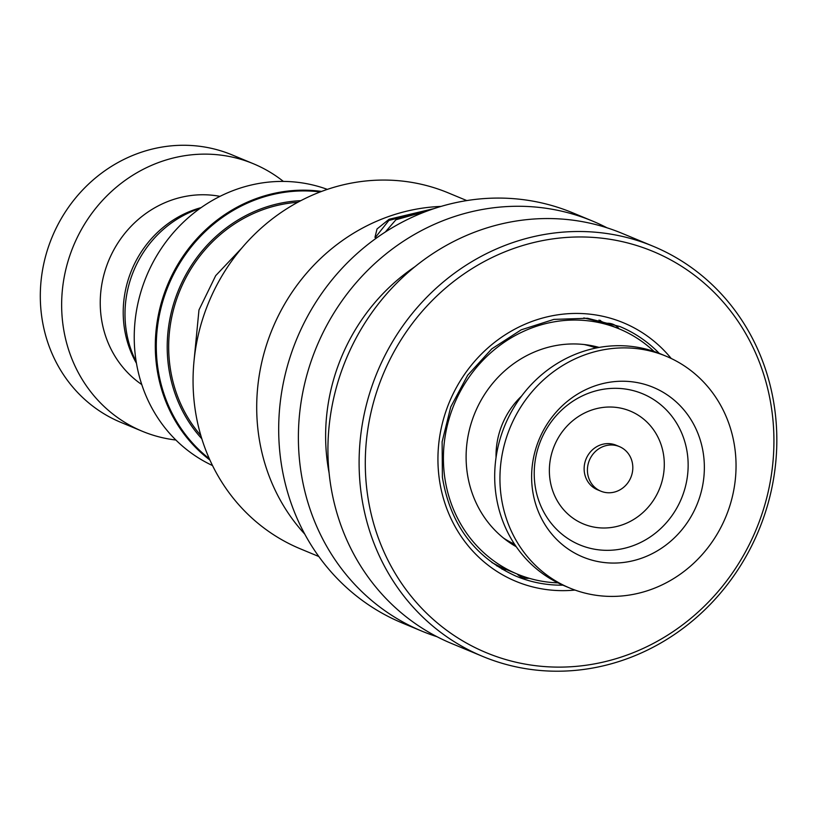 <?xml version="1.0" encoding="UTF-8"?>
<svg xmlns="http://www.w3.org/2000/svg" width="816" height="816" viewBox="0 0 816 816"><rect width="100%" height="100%" fill="white"/><g stroke="black" fill="none" stroke-linecap="round" stroke-linejoin="round"><path stroke-width="1.22" d="M136.201 361.763A106.019 98.573 -67.4 0 1 126.735 333.479A106.019 98.573 -67.4 0 1 199.91 208.498M327.338 189.383A149.665 139.159 112.6 0 0 185.569 220.157A149.665 139.159 112.6 0 0 136.69 364.589A149.665 139.159 112.6 0 0 212.537 465.569M283.376 181.417A144.84 134.671 112.6 0 0 253.45 163.771L232.111 154.907A144.84 134.671 112.6 0 0 92.075 180.877A144.84 134.671 112.6 0 0 42.677 322.534A144.84 134.671 112.6 0 0 120.921 422.392L142.259 431.256A144.84 134.671 112.6 0 0 175.879 440.028M201.144 207.621A103.805 96.512 112.6 0 0 124.909 331.347A103.805 96.512 112.6 0 0 136.445 363.253M219.983 196.36A103.805 96.512 112.6 0 0 101.939 321.8A103.805 96.512 112.6 0 0 141.76 384.55M253.45 163.771A144.84 134.671 112.6 0 0 113.404 189.74A144.84 134.671 112.6 0 0 64.015 331.398A144.84 134.671 112.6 0 0 142.259 431.256M318.832 556.522L300.339 548.831A192.729 179.194 -67.4 0 1 194.871 407.49A192.729 179.194 -67.4 0 1 265.2 224.635A192.729 179.194 -67.4 0 1 448.29 192.892L466.793 200.583M304.786 534.133A193.117 179.561 -67.4 0 1 258.519 434.163A193.117 179.561 -67.4 0 1 441.007 206.417M434.041 208.6L389.12 219.249L377.023 228.97L374.983 237.252L375.839 238.486M385.325 232.019L395.913 219.769L427.125 211.038M437.029 636.715A222.085 206.489 -67.4 0 1 422.005 631.196A222.085 206.489 -67.4 0 1 300.472 468.323A222.085 206.489 -67.4 0 1 381.521 257.621A222.085 206.489 -67.4 0 1 592.487 221.044A222.085 206.489 -67.4 0 1 607.002 227.797M422.005 631.196L402.308 623.006A222.085 206.489 -67.4 0 1 280.775 460.142A222.085 206.489 -67.4 0 1 361.825 249.431A222.085 206.489 -67.4 0 1 572.791 212.854L592.487 221.044M329.103 472.974A193.117 179.561 -67.4 0 1 327.44 462.815A193.117 179.561 -67.4 0 1 414.803 266.791M482.725 656.431L451.544 643.477A222.085 206.489 -67.4 0 1 330.011 480.604A222.085 206.489 -67.4 0 1 411.06 269.902A222.085 206.489 -67.4 0 1 622.027 233.325L653.208 246.289A222.085 206.489 -67.4 0 1 774.741 409.153A222.085 206.489 -67.4 0 1 693.702 619.864A222.085 206.489 -67.4 0 1 482.725 656.431A222.085 206.489 -67.4 0 1 361.192 493.568A222.085 206.489 -67.4 0 1 442.241 282.856A222.085 206.489 -67.4 0 1 653.208 246.289M367.333 493.333A217.26 202.001 -67.4 0 1 540.784 240.965A217.26 202.001 -67.4 0 1 771.885 410.754A217.26 202.001 -67.4 0 1 598.434 663.122A217.26 202.001 -67.4 0 1 367.333 493.333M430.899 209.681L388.875 220.432L375.197 237.65M602.126 321.779L603.677 322.422M583.817 317.924L604.248 322.881L600.168 321.249M515.671 545.873L514.202 545.547M497.791 565.967L501.575 567.548L491.875 562.54M599.138 347.432A108.63 101 112.6 0 0 481.358 399.758A108.63 101 112.6 0 0 494.996 530.298A108.63 101 112.6 0 0 516.283 546.761M654.095 351.482A132.773 123.44 112.6 0 0 619.232 328.889A132.773 123.44 112.6 0 0 465.936 381.837A132.773 123.44 112.6 0 0 478.706 547.811A132.773 123.44 112.6 0 0 517.303 574.087A132.773 123.44 112.6 0 0 557.92 582.859M592.895 345.923L594.068 347.086M629.105 454.767A24.143 22.44 112.6 0 0 619.375 446.587A24.143 22.44 112.6 0 0 592.834 454.339A24.143 22.44 112.6 0 0 591.121 482.99A24.143 22.44 112.6 0 0 600.851 491.171A24.143 22.44 112.6 0 0 627.392 483.419A24.143 22.44 112.6 0 0 629.105 454.767M619.375 446.587L616.1 445.22A24.143 22.44 112.6 0 0 589.55 452.972A24.143 22.44 112.6 0 0 587.846 481.624A24.143 22.44 112.6 0 0 597.567 489.804L600.851 491.171M666.172 356.235L660.919 354.052A125.531 116.708 112.6 0 0 522.872 394.373A125.531 116.708 112.6 0 0 513.998 543.354A125.531 116.708 112.6 0 0 564.56 585.878L569.813 588.061A125.531 116.708 112.6 0 0 707.86 547.75A125.531 116.708 112.6 0 0 716.734 398.769A125.531 116.708 112.6 0 0 666.172 356.235A125.531 116.708 112.6 0 0 528.125 396.556A125.531 116.708 112.6 0 0 519.251 545.537A125.531 116.708 112.6 0 0 569.813 588.061M545.751 525.841A91.841 85.384 112.6 0 0 665.326 545.527A91.841 85.384 112.6 0 0 690.234 418.465A91.841 85.384 112.6 0 0 570.649 398.779A91.841 85.384 112.6 0 0 545.751 525.841M584.134 344.525A106.304 98.838 -67.4 0 1 596.078 348.014M521.597 396.035A77.336 71.9 112.6 0 0 496.046 457.511M209.916 460.04A149.665 139.159 -67.4 0 1 157.753 373.351A149.665 139.159 -67.4 0 1 321.565 191.434M320.198 191.944A149.104 138.628 112.6 0 0 158.732 373.412A149.104 138.628 112.6 0 0 209.314 458.704M201.827 438.794A140.576 130.703 -67.4 0 1 169.514 372.616A140.576 130.703 -67.4 0 1 300.808 200.685M297.779 202.297A139.21 129.438 112.6 0 0 170.962 372.382A139.21 129.438 112.6 0 0 200.838 435.52M514.539 544.18A106.304 98.838 -67.4 0 1 503.645 538.172M562.907 585.174A135.181 125.695 -67.4 0 1 516.079 576.188C474.82 557.501 450.259 524.545 442.394 477.309L442.119 441.772L450.758 406.909L467.711 375.187L491.762 348.871L521.189 329.827L553.901 319.393L587.581 318.271L619.854 326.533A135.181 125.695 -67.4 0 1 659.257 353.379M574.974 590.06A140.015 130.183 -67.4 0 1 439.253 478.645A140.015 130.183 -67.4 0 1 516.477 328.277A140.015 130.183 -67.4 0 1 671.231 358.489M546.812 517.16A81.835 76.092 112.6 0 0 653.371 534.704A81.835 76.092 112.6 0 0 675.556 421.484A81.835 76.092 112.6 0 0 569.007 403.94A81.835 76.092 112.6 0 0 546.812 517.16M558.766 503.237A61.108 56.814 112.6 0 0 638.326 516.334A61.108 56.814 112.6 0 0 654.901 431.797A61.108 56.814 112.6 0 0 575.331 418.69A61.108 56.814 112.6 0 0 558.766 503.237M596.221 347.983L589.948 345.372M514.621 544.303L508.266 541.661M619.232 328.889L599.74 320.78M517.303 574.087L501.361 567.457M500.953 567.283L497.77 565.967M517.099 573.995A14.484 14.484 0 0 0 529.156 578.258M586.796 345.158A14.484 14.484 0 0 0 590.039 345.372M600.821 322.024A14.484 14.484 0 0 0 599.005 320.076M508.093 540.865A14.484 14.484 0 0 0 506.92 540.692M501.962 569.16A14.484 14.484 0 0 0 506.399 569.548M496.934 566.039A14.484 14.484 0 0 0 498.199 565.906M619.12 328.838A14.484 14.484 0 0 0 605.931 323.36M596.312 346.688A14.484 14.484 0 0 0 597.261 347.779M601.259 321.412A14.484 14.484 0 0 0 600.26 320.351M241.76 248.105L215.689 275.655L198.971 309.958L194.055 360.703"/></g></svg>
